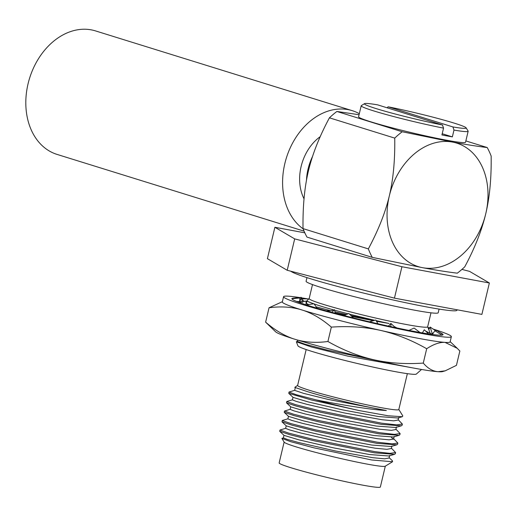 <?xml version="1.0" encoding="UTF-8"?>
<svg xmlns="http://www.w3.org/2000/svg" width="517" height="517" viewBox="0 0 517 517"><rect width="100%" height="100%" fill="white"/><g stroke="black" fill="none" stroke-linecap="round" stroke-linejoin="round"><path stroke-width="0.78" d="M394.736 138.11A86.236 65.187 -72.7 0 1 402.194 131.751L452.491 142.072A64.677 48.889 -72.7 0 1 485.734 213.838C481.741 230.517 474.748 248.179 464.757 266.817A86.236 65.187 -72.7 0 1 457.299 273.176C446.462 271.819 434.881 269.99 422.563 267.69A64.677 48.889 -72.7 0 1 389.32 195.924C393.275 179.225 395.078 159.96 394.736 138.11L329.426 117.824A86.236 65.187 -72.7 0 1 336.884 111.465L359.063 114.729M465.849 140.915L487.227 147.552C476.855 146.272 465.281 144.443 452.491 142.072A64.677 48.889 107.3 0 0 389.32 195.924C385.385 212.442 378.392 230.104 368.343 248.897L303.033 228.611C302.703 206.587 304.507 187.322 308.449 170.797C312.442 154.118 319.435 136.462 329.426 117.824M303.033 228.611A86.236 65.187 -72.7 0 0 306.956 237.083L372.266 257.369L422.563 267.69A64.677 48.889 107.3 0 0 485.734 213.838C489.677 197.32 491.48 178.048 491.15 156.031A86.236 65.187 -72.7 0 0 487.227 147.552M372.266 257.369A86.236 65.187 -72.7 0 1 368.343 248.897M461.933 269.396L469.572 271.38L489.366 282.986L401.929 266.733L294.684 238.88L274.889 227.273L304.83 232.837M489.366 282.986L481.889 314.388L394.445 298.141L401.929 266.733M394.445 298.141L287.206 270.281L267.405 258.674L274.889 227.273M287.206 270.281L294.684 238.88M457.093 309.78L456.983 310.239A85.589 4.976 -166.6 0 1 401.651 301.857A85.589 4.976 -166.6 0 1 309.929 278.553A85.589 4.976 -166.6 0 1 290.851 271.231M439.082 309.088L438.216 312.74A67.908 3.949 -166.6 0 1 414.608 310.194A67.908 3.949 -166.6 0 1 343.811 293.94A67.908 3.949 -166.6 0 1 306.09 281.261L306.962 277.616M376.098 320.598A62.518 3.638 13.4 0 0 389.094 323.487L376.331 320.999M374.056 320.534L350.875 315.519M346.455 314.504L334.951 311.757M331.08 310.801L316.081 306.827M308.668 304.532L306.361 303.389L306.898 301.127M389.094 323.487L376.499 321.283M373.41 320.714L351.896 316.475M345.201 315.066L335.216 312.888M430.474 334.001L427.675 326.744M312.501 284.589L309.166 298.587A60.903 3.541 13.4 0 0 367.593 316.152A60.903 3.541 13.4 0 0 427.656 326.815L430.991 312.817M309.185 298.516L306.723 301.03L312.546 303.363A62.518 3.638 13.4 0 0 313.754 303.802M314.129 303.938A62.518 3.638 13.4 0 0 333.782 309.948M334.589 310.174A62.518 3.638 13.4 0 0 348.064 313.78M349.408 314.123A62.518 3.638 13.4 0 0 374.831 320.307M312.546 303.363L306.956 301.249M388.267 362.953L327.216 350.061L305.179 344.277L297.314 341.375L297.618 340.096M421.529 369.468L416.353 374.056A60.903 3.541 -166.6 0 1 356.368 363.257A60.903 3.541 -166.6 0 1 297.96 345.847L296.338 341.769L297.437 341.285M418.188 368.886L347.838 356.129L311.221 346.926L296.338 341.769M407.357 373.655L398.807 409.548A52.01 3.024 -166.6 0 1 380.732 407.596A52.01 3.024 13.4 0 1 326.505 395.15A52.01 3.024 13.4 0 1 297.618 385.443L306.167 349.55M297.637 385.359L294.78 387.375L307.57 391.679A53.749 3.128 13.4 0 0 381.41 409.619A53.749 3.128 13.4 0 0 386.354 410.504L328.082 399.408L303.692 393.385L294.658 390.374L295.272 387.795M398.704 417.452L398.09 420.03L393.696 420.844L381.985 419.72L344.522 412.993L307.486 404.481L296.241 401.386L292.396 399.867L293.01 397.289M396.442 426.945L395.828 429.53L391.434 430.338L379.73 429.22L342.267 422.492L305.224 413.981L293.979 410.886L290.134 409.367L290.748 406.789M307.57 391.679L294.78 387.375M398.827 409.464L402.814 415.92L402.291 416.715L397.948 417.994L378.612 416.566L342.493 409.858L308.106 401.903L293.061 397.386L288.783 393.359L289.003 392.054L296.17 394.671L316.275 399.919C339.856 404.598 370.902 409.813 386.354 410.504M401.315 425.827L395.686 427.494L376.35 426.066L340.231 419.358L305.844 411.403L290.8 406.879M402.291 416.715L388.105 415.778L359.496 410.627A58.854 3.425 -166.6 0 1 316.275 399.919M359.496 410.627L311.596 400.029L288.783 393.359M286.741 401.547L295.595 404.649L319.842 410.815L381.617 423.171L396.694 424.877L402.381 424.082L402.097 425.271L401.315 425.834L381.333 424.36L321.005 412.34L296.616 406.2L286.521 402.859L286.851 401.47M402.381 424.082L398.174 419.688M294.742 390.309L289.003 392.054M395.912 429.188L400.119 433.576L394.432 434.377L379.355 432.664L317.58 420.308L293.326 414.143L284.479 411.047L290.218 409.302M284.479 411.047L284.26 412.353L294.36 415.7L318.75 421.84L379.071 433.853L399.046 435.327L399.835 434.765L400.119 433.576M393.65 438.681L397.857 443.075L397.573 444.258L396.791 444.82L376.809 443.347L316.482 431.333L292.092 425.194L281.998 421.853L282.327 420.463L287.956 418.802M399.046 435.327L393.424 436.988L374.082 435.56L337.969 428.851L303.589 420.896L288.538 416.379L284.26 412.353M396.791 444.82L391.162 446.481L371.833 445.059L335.714 438.351L301.321 430.39L286.269 425.872M394.529 454.32L388.9 455.981L369.571 454.553L333.446 447.845L299.052 439.889L284.007 435.366L279.736 431.346L279.955 430.041L288.803 433.136L313.056 439.301L374.825 451.658L389.908 453.364L395.595 452.569L395.311 453.758L394.529 454.32L374.547 452.847L314.213 440.827L289.824 434.687L279.736 431.346M397.857 443.075L392.17 443.87L377.093 442.164L315.318 429.808L291.065 423.643L282.217 420.541M391.388 448.174L395.595 452.569M285.694 428.296L279.955 430.041M389.127 457.674L392.429 460.783L392.545 461.733L371.813 460.001L313.838 447.812L290.968 441.757L281.888 438.422L283.432 437.796M393.573 438.998L389.172 439.831L377.462 438.713L339.999 431.986L302.956 423.475L291.717 420.379L287.872 418.86L288.486 416.282M391.311 448.491L386.903 449.331L375.193 448.207L337.724 441.479L300.687 432.968L289.449 429.873L285.61 428.36L286.224 425.775M389.656 455.438L389.043 458.017L384.642 458.825L372.925 457.707L335.462 450.973L298.425 442.462L287.187 439.372L283.348 437.854L283.962 435.275M392.545 461.733L385.21 466.231A52.01 3.024 -166.6 0 1 367.264 464.124A52.01 3.024 13.4 0 1 314.381 452.039A52.01 3.024 13.4 0 1 284.195 442.164L281.888 438.422M385.32 466.166L380.35 487.014A52.01 3.024 -166.6 0 1 362.275 485.062A52.01 3.024 -166.6 0 1 308.048 472.616A52.01 3.024 -166.6 0 1 279.161 462.909L284.13 442.054M299.53 297.527A86.236 5.015 13.4 0 0 283.575 296.693A86.236 5.015 13.4 0 0 331.475 312.798A86.236 5.015 13.4 0 0 421.381 333.433A86.236 5.015 13.4 0 0 451.354 336.664L450.107 341.899A86.236 5.015 -166.6 0 1 445.047 342.39L457.248 348.316L459.852 351.024L456.44 365.351L445.24 370.818L442.578 371.6A86.236 5.015 -166.6 0 1 438.067 371.704A86.236 5.015 -166.6 0 1 373.785 359.761A86.236 5.015 -166.6 0 1 296.726 339.824L293.255 338.751A86.236 5.015 -166.6 0 1 275.658 331.836L265.622 322.149L269.053 307.77C280.266 306.258 290.664 306.814 300.235 309.437A86.236 5.015 13.4 0 0 303.712 310.517C313.186 313.832 322.395 319.364 331.339 327.119C348.891 325.904 365.37 327.015 380.771 330.447A86.236 5.015 -166.6 0 1 303.712 310.517M293.255 338.751C283.775 335.436 274.566 329.898 265.622 322.149M445.24 370.818L438.067 371.704C432.69 371.258 427.759 368.388 423.274 363.083C405.703 364.304 389.204 363.192 373.785 359.761C358.307 356.174 343.017 350.087 327.914 341.498L331.339 327.119M327.914 341.498C316.695 343.004 306.297 342.448 296.726 339.824M420.134 338.661A86.236 5.015 -166.6 0 1 380.771 330.447C396.261 334.034 411.571 340.128 426.693 348.736C433.563 344.193 439.683 342.08 445.047 342.39A86.236 5.015 -166.6 0 1 420.134 338.661M308.397 299A86.236 5.015 13.4 0 0 301.359 297.818M300.235 309.437A86.236 5.015 -166.6 0 1 282.327 301.928L283.575 296.693M282.385 301.682L269.053 307.77M451.354 336.664A86.236 5.015 13.4 0 0 432.942 328.999M429.646 327.978A86.236 5.015 13.4 0 0 427.96 327.468M423.274 363.083L426.693 348.736M344.193 315.512L343.747 315.454A77.615 4.517 -166.6 0 1 331.933 312.339L327.151 311.034A77.615 4.517 -166.6 0 1 309.838 305.999L306.245 304.881L314.019 303.763L317.044 308.164M353.454 317.916L348.749 313.47L344.096 315.557L349.518 316.927A77.615 4.517 -166.6 0 0 372.376 322.479L377.946 323.778L375.769 320.029L369.461 321.794M396.966 327.959L394.206 326.531L390.858 323.403L390.858 326.647A77.615 4.517 -166.6 0 1 377.94 323.765M390.871 326.66L396.054 327.765A77.615 4.517 -166.6 0 0 415.726 331.707L420.004 332.502L414.111 328.062L408.934 330.402M422.395 332.903L424.276 329.756L428.587 333.917A77.615 4.517 -166.6 0 1 419.978 332.483M428.709 333.95L431.669 334.363A77.615 4.517 -166.6 0 0 440.639 335.197L441.996 335.184L434.881 330.738L432.315 334.454M442.94 334.732L442.972 334.602A77.615 4.517 -166.6 0 1 442.966 334.667A77.615 4.517 -166.6 0 1 441.906 335.126M442.972 334.602L441.951 333.859M440.148 332.677A77.615 4.517 -166.6 0 1 442.765 334.215M428.451 328.702L428.509 328.444A77.615 4.517 -166.6 0 1 429.272 328.689M308.707 298.942L301.527 298.787M301.527 298.768A77.615 4.517 -166.6 0 1 303.259 299M299.692 302.102L301.301 297.359L292.932 298.18L293.029 298.606M291.963 298.697L291.963 298.697A77.615 4.517 -166.6 0 1 293.12 298.225M299.582 302.096L299.95 297.986L291.775 298.716L292.163 299.149A77.615 4.517 -166.6 0 0 297.32 301.747L299.556 302.594A77.615 4.517 -166.6 0 0 306.284 304.875M335.3 313.244L334.493 309.715L331.462 310.685L326.253 310.788M334.493 309.715L331.888 312.339M306.064 304.81L306.045 301.056L299.414 302.561M301.301 297.359L302.51 302.4M306.109 303.408L306.633 302.251M304.371 301.437L301.663 299.388M428.8 329.581L430.138 327.041L435.947 330.932M430.138 327.041L432.141 333.329L431.689 334.331M432.141 333.329L433.291 333.174M435.792 331.313L436.232 330.111L443.153 334.648M436.232 330.111L435.947 331.41M390.858 323.403L388.461 326.124M402.194 131.751L336.884 111.465M468.15 131.26L465.533 142.253A54.976 3.199 -166.6 0 1 429.995 136.863A54.976 3.199 -166.6 0 1 371.077 121.896A54.976 3.199 -166.6 0 1 358.578 116.771L361.196 105.778A54.976 3.199 13.4 0 0 373.694 110.903A54.976 3.199 13.4 0 0 443.541 128.138L441.919 134.943A54.976 3.199 -166.6 0 0 452.362 136.882L453.984 130.077A54.976 3.199 13.4 0 0 468.15 131.26A54.976 3.199 13.4 0 0 468.105 131.053L466.108 127.822A52.282 3.044 13.4 0 0 388.125 106.812L387.052 107.782M443.541 128.138L442.468 124.991L377.681 104.867A52.282 3.044 13.4 0 0 364.569 103.633L361.331 105.617A54.976 3.199 13.4 0 0 361.196 105.778M466.108 127.822A52.282 3.044 13.4 0 1 452.911 126.936L453.984 130.077M452.911 126.936L388.125 106.812M442.209 133.729L452.362 136.882M364.569 103.633A52.282 3.044 13.4 0 0 389.159 112.376A52.282 3.044 13.4 0 0 442.468 124.991M306.471 180.246A47.105 35.608 -72.7 0 1 312.494 156.548M304.048 198.838A42.846 32.39 -72.7 0 1 320.249 136.65M359.309 113.688A64.677 48.889 -72.7 0 0 352.251 110.664A64.677 48.889 -72.7 0 0 348.031 109.623A64.677 48.889 107.3 0 0 288.021 153.148A64.677 48.889 107.3 0 0 303.117 228.824M352.251 110.664L95.483 30.897A64.677 48.889 -72.7 0 0 91.257 29.857A64.677 48.889 107.3 0 0 28.797 80.923A64.677 48.889 107.3 0 0 57.109 154.428L304.074 231.151M391.317 437.246L393.411 439.276M306.374 303.33L306.051 303.427M290.793 406.879L286.521 402.859M286.857 401.47L292.48 399.809M286.276 425.872L281.998 421.853M394.18 436.445L393.566 439.023M391.918 445.938L391.304 448.523M450.165 341.653L457.248 348.316M296.512 301.43L302.619 301.831M425.73 331.132L432.561 334.486"/></g></svg>

